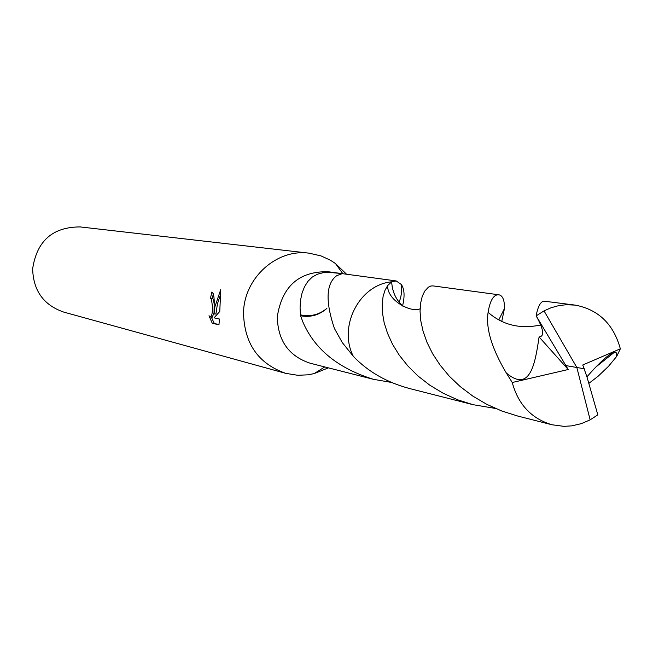 <?xml version="1.0" encoding="UTF-8"?>
<svg xmlns="http://www.w3.org/2000/svg" width="653" height="653" viewBox="0 0 653 653"><rect width="100%" height="100%" fill="white"/><g stroke="black" fill="none" stroke-linecap="round" stroke-linejoin="round"><path stroke-width="0.98" d="M346.563 274.236L335.487 263.543L330.32 260.18L321.031 255.911L309.098 253.168C276.782 248.581 244.238 277.786 243.512 312.558C244.173 343.437 258.253 363.713 285.769 373.369L297.858 375.295L308.069 374.814L314.117 373.622L328.394 367.859M403.464 306.657C396.183 300.29 392.265 292.013 391.686 281.835L396.167 280.929L327.879 271.705C298.919 271.338 282.055 286.357 277.288 316.762C277.827 340.629 288.765 356.114 310.118 363.207L373.434 379.32C338.107 368.349 314.591 349.233 302.87 321.962L300.568 315.75L300.07 307.759L300.511 300.307L302.029 293.181L304.461 286.871L307.824 281.459L312.183 277.133L317.309 274.252L322.843 272.774L329.12 272.366L341.078 273.501L341.96 273.738L336.703 275.664C326.051 283.631 325.276 301.213 334.385 328.418L342.262 342.547L353.289 356.26M213.311 293.76L212.38 298.25L210.478 298.201L211.817 292.046C213.735 293.083 214.511 297.89 214.135 306.453L214.013 313.954L214.935 306.624L220.763 289.532L219.767 311.489L214.045 317.831L219.49 319.048L218.935 324.802M309.098 253.168L80.205 226.926C52.738 226.918 36.886 240.867 32.65 268.767C33.238 290.626 43.58 305.057 63.676 312.077L285.769 373.369M218.935 324.81L212.258 323.259L219.008 324.419M212.258 323.251L209.001 315.75L210.552 317.031C211.939 316.076 212.535 312.428 212.347 306.086L211.539 299.425L210.478 298.201M391.351 382.413L373.434 379.32M212.38 298.25L213.433 299.482L214.143 303.808M211.303 317.056L214.233 323.308M220.722 293.948L217.425 303.931L215.923 314.003L214.013 313.954M214.045 312.795L212.315 317.08M396.167 280.929L401.358 284.512C404.485 289.14 404.884 296.258 402.575 305.873M300.568 315.75C310.363 317.595 319.137 315.146 326.892 308.412L326.884 308.436M300.707 314.901C310.33 316.95 319.056 314.787 326.892 308.412M584.321 368.765L576.852 367.508L590.149 419.855L597.822 414.851L586.941 376.846L582.754 364.978L620.35 348.808L616.726 356.383L608.433 366.398L598.246 376.128L588.875 383.376M590.149 419.855L581.284 423.658L571.726 425.862L563.906 426.344L551.965 424.76C531.509 418.663 518.262 404.574 512.238 382.503L506.295 372.969C491.685 348.327 485.628 328.124 488.109 312.354C489.848 301.588 492.917 295.752 497.308 294.838L498.802 294.781C502.671 295.507 504.565 300.07 504.483 308.453L501.839 321.015M498.802 294.781L433.029 285.892L430.882 286.006L428.441 287.124L424.76 291.075L422.262 296.266L420.654 303.057L420.05 311.22L420.752 320.639L423.03 331.047L426.899 342.156L432.531 353.567L440 364.978L449.207 376.104L460.21 386.592L472.813 396.102L486.779 404.338L501.937 411.072L517.853 416.083L551.965 424.76M495.488 408.46L472.968 404.664L457.614 399.791L443.191 393.261L429.878 385.246L418.002 376.006L407.782 365.86L399.236 355.159L392.518 344.237L387.531 333.299L384.193 322.843L382.495 313.097L382.201 304.241L383.066 296.584L384.992 290.316L387.629 285.581L391.678 281.818C359.517 284.651 337.903 326.418 353.314 356.318C367.892 371.581 386.527 382.291 409.227 388.453L472.968 404.664M584.239 368.749L576.852 367.508L544.031 310.893L551.01 307.783L558.47 305.686L566.159 304.722L575.244 305.114L543.729 301.123C540.341 301.964 537.811 306.861 536.137 315.823L568.208 369.516L539.092 336.94C535.297 362.26 530.62 393.612 506.295 372.969M544.031 310.893L536.227 315.848M586.933 376.822C599.878 362.048 609.184 353.746 614.848 351.91L616.505 353.004L616.726 356.383M391.678 281.818C392.241 291.981 396.142 300.249 403.391 306.616M575.244 305.114C598.515 309.587 613.551 324.157 620.35 348.808M536.137 315.823C543.704 329.414 544.684 336.45 539.084 336.932M566.159 365.631L576.852 367.508M568.208 369.516L512.238 382.503M324.761 366.937L314.117 373.622M210.552 317.031L212.47 317.089M398.967 302.012C401.13 298.013 401.93 292.185 401.358 284.512M342.858 273.729L335.487 263.543M596.981 366.104L614.848 351.91M387.629 285.581C387.131 300.829 411.692 313.114 420.099 308.779M540.847 324.941C520.319 329.341 502.745 325.145 488.109 312.354M504.483 308.453L499.055 319.415"/></g></svg>
